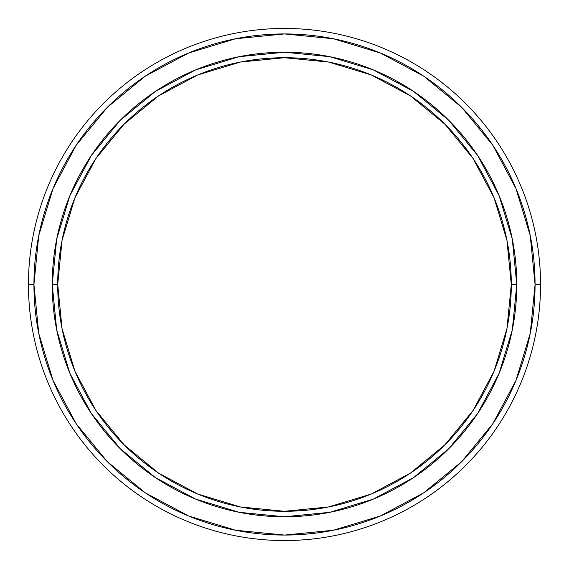<?xml version="1.0" encoding="UTF-8"?>
<svg xmlns="http://www.w3.org/2000/svg" width="569" height="569" viewBox="0 0 569 569"><rect width="100%" height="100%" fill="white"/><g stroke="black" fill="none" stroke-linecap="round" stroke-linejoin="round"><path stroke-width="0.85" d="M52.227 284.5L57.711 284.5A226.789 226.789 0 0 1 284.5 57.711A226.789 226.789 0 0 1 511.289 284.5L516.773 284.5A232.273 232.273 0 0 0 284.5 52.227A232.273 232.273 0 0 0 52.227 284.5A232.273 232.273 0 0 1 284.5 52.227A232.273 232.273 0 0 1 516.773 284.5L511.289 284.5A226.789 226.789 0 0 1 284.5 511.289A226.789 226.789 0 0 1 57.711 284.5L52.227 284.5A232.273 232.273 0 0 0 284.5 516.773A232.273 232.273 0 0 0 516.773 284.5A232.273 232.273 0 0 1 284.5 516.773A232.273 232.273 0 0 1 52.227 284.5L56.687 329.814L69.909 373.385L91.332 413.478M540.55 284.5L535.066 284.5A250.566 250.566 0 0 1 284.5 535.066A250.566 250.566 0 0 1 33.934 284.5L28.45 284.5A256.05 256.05 0 0 0 284.5 540.55A256.05 256.05 0 0 0 540.55 284.5A256.05 256.05 0 0 1 284.5 540.55A256.05 256.05 0 0 1 28.45 284.5A256.05 256.05 0 0 1 284.5 28.45A256.05 256.05 0 0 1 540.55 284.5A256.05 256.05 0 0 0 284.5 28.45A256.05 256.05 0 0 0 28.45 284.5L33.934 284.5A250.566 250.566 0 0 1 284.5 33.934A250.566 250.566 0 0 1 535.066 284.5L540.55 284.5M76.168 423.706L107.328 461.672L76.168 423.706L53.009 380.384L38.749 333.384L33.934 284.5L38.749 235.616L53.009 188.616L76.168 145.294L107.328 107.328L145.294 76.168L107.328 107.328M145.223 492.79L107.328 461.672M423.706 492.832L461.672 461.672L423.706 492.832L380.384 515.991L333.384 530.251L284.5 535.066L235.616 530.251L188.616 515.991L145.294 492.832M492.79 423.777L461.672 461.672M492.832 145.294L461.672 107.328L492.832 145.294L515.991 188.616L530.251 235.616L535.066 284.5L530.251 333.384L515.991 380.384L492.832 423.706M423.777 76.21L461.672 107.328M145.294 76.168L188.616 53.009L235.616 38.749L284.5 33.934L333.384 38.749L380.384 53.009L423.706 76.168M516.773 284.5L512.313 239.186L499.091 195.615L477.668 155.522M477.626 155.458L448.742 120.258L413.606 91.417M413.542 91.374L373.385 69.909L329.814 56.687L284.578 52.227M284.5 52.227L239.186 56.687L195.615 69.909L155.522 91.332M155.458 91.374L120.258 120.258L91.417 155.394M91.374 155.458L69.909 195.615L56.687 239.186L52.227 284.422M91.374 413.542L120.258 448.742L155.394 477.583M155.458 477.626L195.615 499.091L239.186 512.313L284.422 516.773M284.5 516.773L329.814 512.313L373.385 499.091L413.478 477.668M413.542 477.626L448.742 448.742L477.583 413.606M477.626 413.542L499.091 373.385L512.313 329.814L516.773 284.578M57.711 284.5L62.071 240.253L74.973 197.713L95.933 158.502L124.134 124.134L158.502 95.933L197.713 74.973L240.253 62.071L284.5 57.711L328.747 62.071L371.287 74.973L410.498 95.933L444.866 124.134L473.067 158.502L494.027 197.713L506.929 240.253L511.289 284.5L506.929 328.747L494.027 371.287L473.067 410.498L444.866 444.866L410.498 473.067L371.287 494.027L328.747 506.929L284.5 511.289L240.253 506.929L197.713 494.027L158.502 473.067L124.134 444.866L95.933 410.498L74.973 371.287L62.071 328.747L57.711 284.5"/></g></svg>
